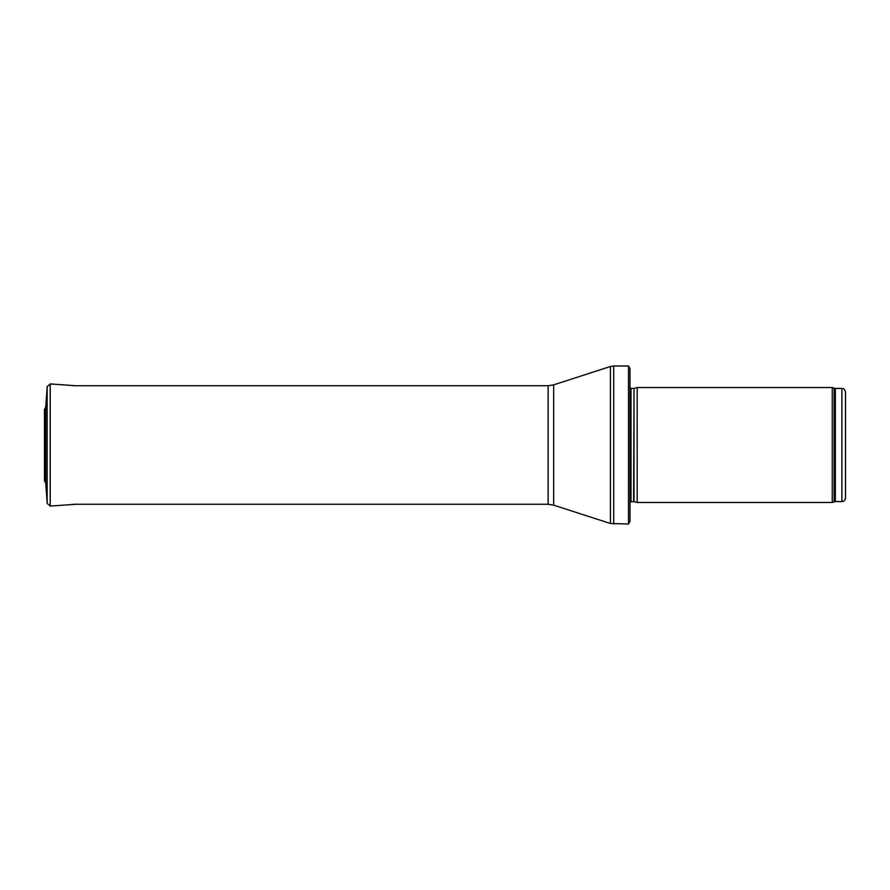 <?xml version="1.0" encoding="UTF-8"?>
<svg xmlns="http://www.w3.org/2000/svg" width="890" height="890" viewBox="0 0 890 890"><rect width="100%" height="100%" fill="white"/><g stroke="black" fill="none" stroke-linecap="round" stroke-linejoin="round"><path stroke-width="1.33" d="M845.5 497.977L845.5 392.023L845.5 497.977C845.289 500.158 844.087 501.359 841.907 501.571L835.354 501.571L832.261 502.472L637.173 502.472L637.173 387.528L832.261 387.528L832.261 502.472M634.003 501.626L634.003 388.374L633.624 501.571L637.173 502.472M633.624 501.571L629.986 502.005M628.507 524.021L628.507 365.979L629.986 368.493L629.986 521.507L628.507 524.021L610.406 523.498L553.658 505.142L548.129 504.263L73.236 504.263M75.95 385.737L50.218 383.935L47.17 386.594L45.746 406.964L45.746 483.059L44.5 480.689L44.5 409.311L44.5 480.689M44.511 409.589L45.746 406.941L47.17 386.594L47.17 503.406L45.746 483.059M845.5 392.023C843.664 386.95 843.008 389.197 841.907 388.429L841.907 501.571M841.907 388.429L835.354 388.429L835.354 501.571M835.354 388.429L834.13 388.207L834.13 501.793M633.624 388.429L631.01 388.429L631.01 501.571M628.507 365.979L613.722 365.979L613.722 524.021M548.129 504.263L548.129 385.737L553.658 384.858L610.406 366.502L610.406 523.498M553.658 384.858L553.658 505.142M50.218 383.935L50.218 506.065L75.95 504.263M834.13 388.207L832.261 387.528M634.003 388.374L637.173 387.528M631.01 388.429L629.564 386.994M610.406 366.502L613.722 365.979M548.129 385.737L73.236 385.737M50.218 506.065L47.17 503.406"/></g></svg>
